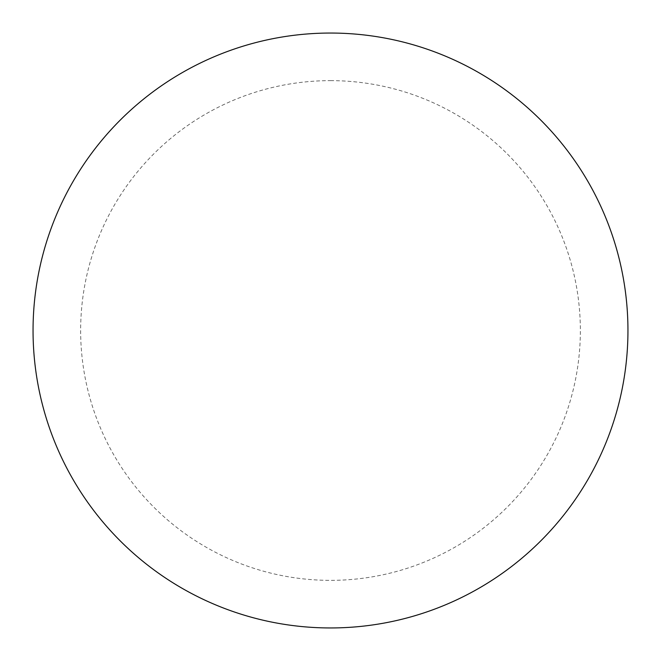 <?xml version="1.0" encoding="UTF-8"?>
<svg xmlns="http://www.w3.org/2000/svg" width="661" height="661" viewBox="0 0 661 661"><rect width="100%" height="100%" fill="white"/><g stroke="black" fill="none" stroke-linecap="round" stroke-linejoin="round"><path stroke-width="0.5" stroke-dasharray="3.31 2.48" d="M627.95 330.5A297.45 297.45 0 0 1 181.775 588.1A297.45 297.45 0 0 1 181.775 72.9A297.45 297.45 0 0 1 627.95 330.5A297.45 297.45 0 0 0 330.5 33.05A297.45 297.45 0 0 0 33.05 330.5A297.45 297.45 0 0 1 479.225 72.9A297.45 297.45 0 0 1 479.225 588.1A297.45 297.45 0 0 1 33.05 330.5A297.45 297.45 0 0 0 330.5 627.95A297.45 297.45 0 0 0 627.95 330.5M330.5 33.05A297.45 297.45 0 0 1 627.95 330.5A297.45 297.45 0 0 1 330.5 627.95A297.45 297.45 0 0 1 33.05 330.5A297.45 297.45 0 0 1 330.5 33.05A297.45 297.45 0 0 1 627.95 330.5A297.45 297.45 0 0 1 330.5 627.95M330.5 80.642A249.858 249.858 0 0 1 580.358 330.5A249.858 249.858 0 0 1 330.5 580.358A249.858 249.858 0 0 1 80.642 330.5A249.858 249.858 0 0 1 330.5 80.642"/><path stroke-width="0.99" d="M330.5 33.05A297.45 297.45 0 0 1 627.95 330.5A297.45 297.45 0 0 1 330.5 627.95A297.45 297.45 0 0 1 33.05 330.5A297.45 297.45 0 0 1 330.5 33.05M33.05 330.5A297.45 297.45 0 0 0 330.5 627.95A297.45 297.45 0 0 0 627.95 330.5A297.45 297.45 0 0 0 330.5 33.05A297.45 297.45 0 0 0 33.05 330.5"/></g></svg>
